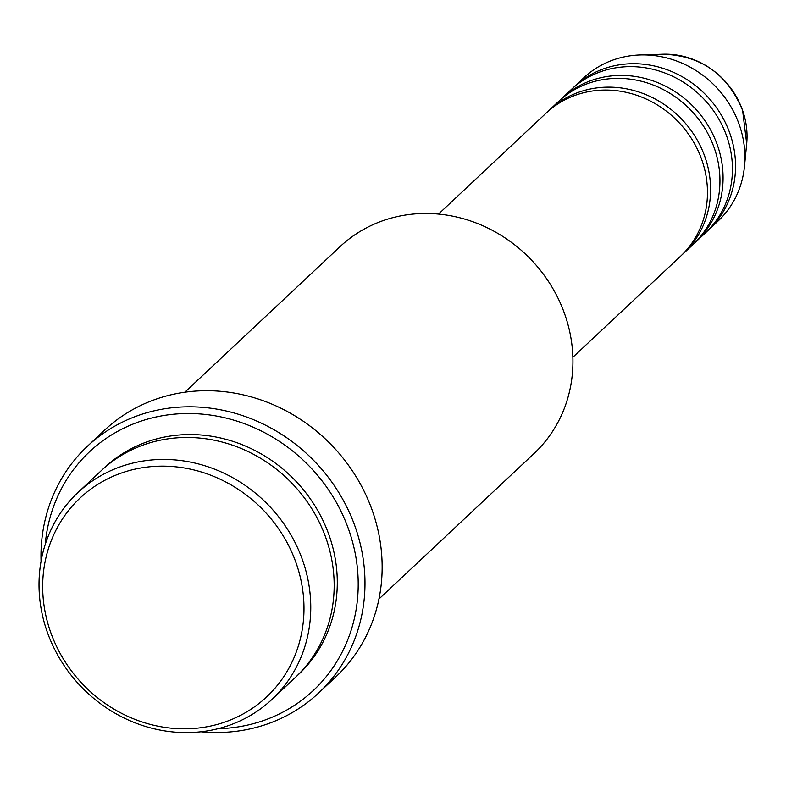 <?xml version="1.0" encoding="UTF-8"?>
<svg xmlns="http://www.w3.org/2000/svg" width="786" height="786" viewBox="0 0 786 786"><rect width="100%" height="100%" fill="white"/><g stroke="black" fill="none" stroke-linecap="round" stroke-linejoin="round"><path stroke-width="1.18" d="M572.876 357.257L680.578 256.216A98.171 90.302 -133.2 0 0 701.927 160.157A98.171 90.302 -133.2 0 0 546.231 113.027L438.539 214.067M682.11 254.733A98.171 90.302 -133.2 0 0 683.692 253.289A98.171 90.302 -133.2 0 0 705.052 157.229A98.171 90.302 -133.2 0 0 549.355 110.099A98.171 90.302 -133.2 0 0 547.813 111.583M683.692 253.289L693.056 244.505A98.171 90.302 -133.2 0 0 714.415 148.446A98.171 90.302 -133.2 0 0 558.718 101.315L549.355 110.099M694.598 243.021A98.171 90.302 -133.2 0 0 696.18 241.577A98.171 90.302 -133.2 0 0 717.539 145.518A98.171 90.302 -133.2 0 0 561.843 98.378A98.171 90.302 -133.2 0 0 560.3 99.871M696.18 241.577L705.543 232.794A98.171 90.302 -133.2 0 0 726.903 136.735A98.171 90.302 -133.2 0 0 571.206 89.594L561.843 98.378M707.086 231.31A98.171 90.302 -133.2 0 0 708.667 229.866A98.171 90.302 -133.2 0 0 730.017 133.807A98.171 90.302 -133.2 0 0 574.32 86.666A98.171 90.302 -133.2 0 0 572.788 88.15M296.283 563.503A136.351 125.416 -133.2 0 0 129.15 470.608A136.351 125.416 -133.2 0 0 50.373 631.463A136.351 125.416 -133.2 0 0 217.516 724.358A136.351 125.416 -133.2 0 0 296.283 563.503M47.022 631.355A141.804 130.437 46.8 0 1 77.863 492.606A141.804 130.437 46.8 0 1 302.757 560.683A141.804 130.437 46.8 0 1 271.917 699.432A141.804 130.437 46.8 0 1 47.022 631.355M378.931 599.03L534.087 453.473A141.804 130.437 -133.2 0 0 564.928 314.724A141.804 130.437 -133.2 0 0 340.043 246.637L184.887 392.194M218.056 728.701A163.616 150.499 -133.2 0 0 348.964 530.353A163.616 150.499 -133.2 0 0 181.222 413.682A163.616 150.499 -133.2 0 0 45.224 544.482M41.059 561.312A169.078 155.52 46.8 0 1 87.295 446.36A169.078 155.52 46.8 0 1 355.439 527.534A169.078 155.52 46.8 0 1 318.664 692.967A169.078 155.52 46.8 0 1 201 731.795M271.917 699.432L295.32 677.473A141.804 130.437 -133.2 0 0 326.17 538.724A141.804 130.437 -133.2 0 0 101.276 470.637L77.863 492.606M318.664 692.967L335.828 676.864A169.078 155.52 -133.2 0 0 372.603 511.431A169.078 155.52 -133.2 0 0 104.469 430.256L87.295 446.36M708.667 229.866L718.031 221.082A98.171 90.302 -133.2 0 0 744.489 166.377A98.171 90.302 -133.2 0 0 739.38 125.013A98.171 90.302 -133.2 0 0 639.971 54.961A98.171 90.302 -133.2 0 0 583.684 77.883L574.32 86.666M742.603 110.433A78.797 72.479 -133.2 0 0 662.804 54.205C700.896 55.423 727.492 74.13 742.593 110.335L746.7 143.632A78.797 72.479 -133.2 0 0 742.603 110.433M102.848 469.193A141.804 130.437 46.8 0 1 329.285 535.797A141.804 130.437 46.8 0 1 296.872 675.999M662.804 54.205L639.971 54.961M746.7 143.632L744.489 166.377"/></g></svg>
